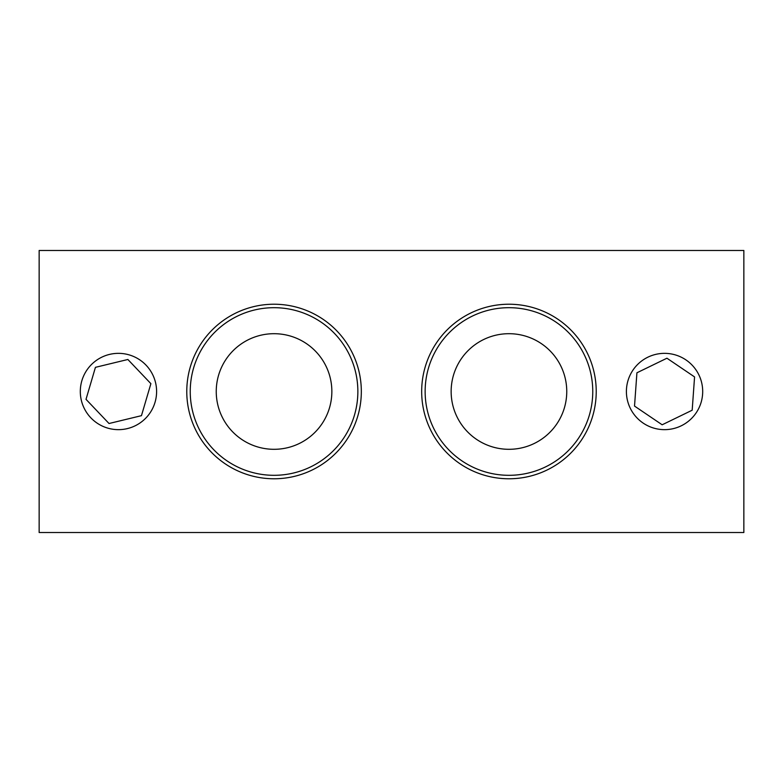 <?xml version="1.0" encoding="UTF-8"?>
<svg xmlns="http://www.w3.org/2000/svg" width="783" height="783" viewBox="0 0 783 783"><rect width="100%" height="100%" fill="white"/><g stroke="black" fill="none" stroke-linecap="round" stroke-linejoin="round"><path stroke-width="1.17" d="M421.675 391.5A87.275 87.275 0 0 1 508.95 304.225A87.275 87.275 0 0 1 596.225 391.5A87.275 87.275 0 0 1 508.95 478.775A87.275 87.275 0 0 1 421.675 391.5M80.306 391.5A38.152 38.152 0 0 1 118.448 353.348A38.152 38.152 0 0 1 156.6 391.5A38.152 38.152 0 0 1 118.448 429.652A38.152 38.152 0 0 1 80.306 391.5M626.4 391.5A38.152 38.152 0 0 1 664.552 353.348A38.152 38.152 0 0 1 702.694 391.5A38.152 38.152 0 0 1 664.552 429.652A38.152 38.152 0 0 1 626.4 391.5M361.325 391.5A87.275 87.275 0 0 0 274.05 304.225A87.275 87.275 0 0 0 186.775 391.5A87.275 87.275 0 0 0 274.05 478.775A87.275 87.275 0 0 0 361.325 391.5M39.15 532.528L743.85 532.528L743.85 250.472L39.15 250.472L39.15 532.528M216.245 391.5A57.805 57.805 0 0 1 274.05 333.695A57.805 57.805 0 0 1 331.855 391.5A57.805 57.805 0 0 1 274.05 449.305A57.805 57.805 0 0 1 216.245 391.5M357.86 391.5A83.81 83.81 0 0 1 274.05 475.31A83.81 83.81 0 0 1 190.24 391.5A83.81 83.81 0 0 1 274.05 307.69A83.81 83.81 0 0 1 357.86 391.5M451.145 391.5A57.805 57.805 0 0 1 508.95 333.695A57.805 57.805 0 0 1 566.755 391.5A57.805 57.805 0 0 1 508.95 449.305A57.805 57.805 0 0 1 451.145 391.5M592.76 391.5A83.81 83.81 0 0 1 508.95 475.31A83.81 83.81 0 0 1 425.14 391.5A83.81 83.81 0 0 1 508.95 307.69A83.81 83.81 0 0 1 592.76 391.5M109.023 423.515L86.013 399.34L95.438 367.335L127.874 359.485L150.884 383.66L141.459 415.665L109.023 423.515M634.524 406.074L636.922 372.786L666.94 358.213L694.57 376.926L692.182 410.214L662.154 424.787L634.524 406.074"/></g></svg>
